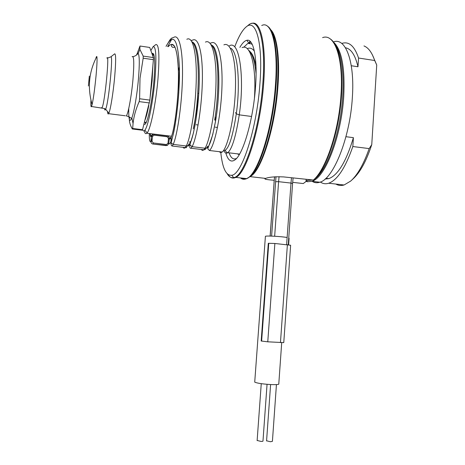 <?xml version="1.0" encoding="UTF-8"?>
<svg xmlns="http://www.w3.org/2000/svg" width="465" height="465" viewBox="0 0 465 465"><rect width="100%" height="100%" fill="white"/><g stroke="black" fill="none" stroke-linecap="round" stroke-linejoin="round"><path stroke-width="0.7" d="M155.618 44.727L155.81 44.576C158.983 43.861 159.704 55.23 157.984 78.69C155.955 103.137 150.567 129.241 147.109 132.909L146.824 133.222C145.702 134.275 144.842 133.467 144.237 130.781M153.142 133.996L153.996 134.304L153.27 134.333L151.328 136.46L150.875 141.343C150.945 142.941 151.683 143.848 153.084 144.069L167.383 145.458L168.818 143.482L168.01 143.249L168.458 138.384L167.15 136.751L154.055 135.152L152.462 136.443L151.328 136.46C151.514 135.239 152.154 134.536 153.27 134.333M167.15 136.751L167.075 135.902L154.031 134.309M174.939 47.261L172.596 47.32C171.364 46.419 171.103 45.617 171.812 44.907C171.835 44.297 172.602 44.617 174.108 45.866C175.09 45.936 178.147 55.44 178.368 70.889C177.444 47.982 174.061 39.909 168.208 46.674M243.712 47.291L247.735 43.489L248.856 43.117L252.222 44.338M335.829 184.047C338.357 185.552 341.112 185.866 344.083 184.989L350.656 181.094C357.521 175.032 363.688 164.197 369.169 148.591L371.756 144.632C366.286 161.262 359.968 172.759 352.801 179.124L351.773 180.071M371.756 144.632L376.731 65.03L374.697 60.508L358.544 58.032C354.626 46.361 349.279 41.426 342.496 43.228L341.752 43.466M372.325 54.719L376.731 65.03M345.96 136.704L353.406 137.663C346.233 161.46 338.049 175.113 328.842 178.63L325.082 179.054M351.284 65.745L357.98 66.757L358.544 58.032M345.454 47.767C351.069 48.755 355.243 55.085 357.98 66.757M312.184 181.35C314.52 182.844 317.072 183.134 319.839 182.222C333.202 179.141 350.046 138.088 352.354 97.481C354.894 61.554 345.605 37.433 333.672 41.844M369.169 148.591L352.836 146.533L353.406 137.663M320.362 182.03C322.884 183.785 325.663 184.187 328.697 183.233C337.369 180.095 345.414 167.859 352.836 146.533M363.973 45.93C368.39 47.657 371.965 52.516 374.697 60.508M333.701 42.292C341.728 49.912 345.082 67.902 343.751 96.267C341.386 136.977 324.855 178.182 311.829 181.309L307.481 181.728L306.011 181.315M311.457 180.095L306.063 180.554L305.999 181.495L303.273 183.553L292.677 182.356M335.538 45.25C342.891 55.742 345.367 84.107 340.868 113.797C336.398 143.499 325.814 169.638 315.875 178.153M330.109 38.857C339.578 44.326 344.495 72.79 340.543 106.258C336.643 139.715 324.797 170.864 313.73 180.071L283.667 176.921C275.303 176.526 269.281 177.02 265.608 178.397L264.963 178.682C264.254 179.228 267.323 179.757 274.176 180.263M306.063 180.554L306.139 179.49M234.842 46.599C238.615 36.497 242.474 29.87 246.409 26.726C256.035 18.379 263.132 43.326 259.923 83.747C256.779 129.218 241.777 174.677 231.779 175.258C226.106 175.892 222.45 168.313 220.799 152.532M239.864 47.36C242.277 43.152 244.607 40.798 246.857 40.298C253.576 38.357 257.761 58.555 255.477 87.397C253.181 120.098 243.056 154.421 235.087 159.797C231.07 162.674 227.99 160.442 225.856 153.095M236.557 158.385L236.406 158.466C233.337 159.896 230.89 158.019 229.053 152.834M88.92 80.503L88.821 81.503L89.204 80.416M89.332 76.103L88.379 85.996L89.332 76.103M96.761 56.678L96.424 56.631L96.836 56.538C97.29 58.387 97.034 64.728 96.069 75.562C94.779 88.728 93.459 98.4 92.105 104.579L91.506 106.508C90.925 107.502 90.739 105.392 90.948 100.184M95.871 58.381L96.185 57.253M114.634 53.888L114.721 53.818C115.965 53.998 115.948 61.653 114.681 76.783C113.274 92.547 110.49 109.757 108.88 113.117L108.595 113.669C108.037 114.483 107.671 113.745 107.502 111.46M143.179 58.206L140.017 78.248L139.61 98.76L149.875 100.115L153.392 59.671L143.179 58.206L143.185 56.102L153.374 57.573L153.392 59.671M136.681 54.858L139.971 46.018L139.872 49.371L143.185 56.102M139.61 98.76L139.18 101.603C135.861 109.043 133.821 116.355 133.06 123.527L132.676 128.48L132.304 128.991C129.869 124.672 128.939 120.714 129.514 117.104M139.971 46.018L149.724 47.453L153.374 57.573M132.304 128.991L142.133 130.2L142.54 129.694L149.875 100.115M132.676 128.48L142.54 129.694M139.18 101.603L149.434 102.945M145.435 118.459L145.475 118.837M145.661 123.469L145.086 122.219M151.945 53.597L151.956 53.58C154.723 51.778 155.386 60.776 153.944 80.573C152.241 100.986 147.696 122.644 144.987 124.312L143.929 124.3M150.858 50.586L153.09 46.715C156.002 46.111 156.641 56.858 155.002 78.957C153.078 101.98 148.073 126.62 144.865 130.171C143.923 131.357 143.162 131.153 142.575 129.549M153.002 55.591L153.857 54.521M265.381 236.575L265.405 236.284C266.648 235.627 281.656 236.464 287.132 237.51L286.632 244.59M288.626 244.793L289.085 238.301L288.742 237.871M281.703 342.711L278.797 383.788C279.36 384.549 276.553 384.799 270.386 384.538C262.214 383.991 256.994 383.189 254.721 382.125L254.756 381.684M268.299 243.3L261.179 341.002L267.77 341.822L283.766 342.612L290.631 245.247L274.867 243.48L268.299 243.3M276.437 384.601L272.414 441.337L270.374 441.744L266.579 440.785M267.055 384.311L262.981 440.994C263.103 441.297 262.411 441.436 260.906 441.407L257.139 440.454M169.266 138.593C169.202 137.053 168.481 136.158 167.115 135.908M168.818 143.453L169.266 138.622L168.458 138.384M183.14 147.341C183.704 148.341 184.396 148.422 185.204 147.591L172.224 146.033L173.183 144.406L186.285 145.981C190.22 138.896 195.387 110.071 196.201 82.241C197.067 54.358 193.022 35.642 186.814 39.298M168.778 143.749C169.359 144.26 170.068 143.586 170.899 141.738L171.091 142.831L173.183 144.406C176.717 137.251 181.548 108.264 182.396 80.329C183.291 52.336 179.63 33.608 173.805 37.34L171.405 38.24L169.911 39.903L166.04 46.355M171.806 39.159L167.65 46.593M151.235 137.489L151.439 141.284M164.918 145.481L167.383 145.458M313.067 180.281C325.413 170.626 338.782 131.909 340.979 95.174C343.652 57.875 334.475 32.986 322.605 37.63M249.967 176.543C260.656 172.678 275.082 129.026 277.948 86.287C280.11 57.666 276.844 35.026 270.601 29.621M249.932 176.572L251.181 175.503C261.644 168.243 274.617 126.3 277.338 86.118C279.052 57.416 276.948 38.833 271.031 30.37M267.265 26.069C274.42 29.609 278.442 53.731 276.036 85.38C273.234 126.689 259.947 169.754 249.304 177.113C246.427 179.38 243.84 179.688 241.533 178.037M261.725 25.517C271.508 20.204 278.465 45.913 275.42 85.205C272.42 129.642 257.529 174.892 246.636 178.612C244.358 179.699 242.294 179.467 240.44 177.915M248.851 43.658L249.949 41.17M249.566 43.768L250.49 41.681M228.007 174.468C230.169 177.897 232.756 178.868 235.767 177.392C246.148 173.602 260.563 128.131 263.638 83.543C266.643 45.221 260.592 19.571 251.606 23.517M227.187 173.759C229.001 176.84 231.152 178.124 233.633 177.601C244.003 177.159 259.604 130.409 262.83 83.514C266.125 41.833 258.668 16.24 248.676 24.924L248.124 25.366M101.416 107.775L102.114 107.595C104.881 102.736 109.775 51.923 106.886 58.119M110.734 56.939L110.798 56.893C113.495 53.673 108.601 103.346 105.642 109.223L105.526 109.49C105.049 110.443 104.724 110.135 104.549 108.566M132.13 56.637C133.966 55.509 134.251 63.066 132.978 79.294C131.531 96.028 128.189 114.001 126.288 115.907C130.421 116.948 130.159 117.883 130.316 117.738L131.572 118.22L131.845 117.924C134.083 112.205 137.07 94.819 138.43 79.05C139.634 64.263 139.558 55.73 138.198 53.458L136.14 55.347C134.275 56.416 132.938 56.846 132.13 56.637M125.329 115.785L108.595 113.669M128.747 108.467C128.578 119.9 129.613 123.051 131.845 117.924L133.06 123.527M136.46 55.073C137.14 53.504 137.721 52.964 138.198 53.458L139.872 49.371M150.067 97.9L152.102 80.852L152.857 65.815M145.063 119.894C146.289 116.942 147.539 112.094 148.812 105.352M274.582 176.816L274.007 182.402M274.088 182.251L270.177 236.069M276.007 176.723L271.606 236.104M279.058 176.654L278.599 181.676L275.553 181.699M291.479 177.816L290.991 183.076L278.599 181.676L274.652 236.243M288.259 244.747L292.584 183.559L290.991 183.076L287.132 237.51M287.393 244.66L280.453 342.641M274.867 243.48L267.77 341.822M268.753 243.236L261.621 341.124M237.191 153.81L239.243 154.653M223.851 150.48C224.868 153.055 226.176 153.787 227.774 152.683C232.076 149.021 235.906 136.408 239.26 114.855L251.577 116.471M254.384 51.197C252.379 48.465 250.129 47.558 247.642 48.476M224.572 150.515C228.821 148.974 232.733 136.745 236.301 113.815L239.26 114.855C244.695 78.451 239.737 39.572 229.454 45.75M256.012 66.547C254.646 58.846 252.617 53.83 249.932 51.505M235.47 112.6L236.301 113.815C240.37 85.147 238.127 52.324 230.873 48.29M193.306 128.729C195.428 119.139 196.922 107.252 197.799 93.081L198.014 88.333M168.493 135.873L168.597 136.681M169.248 138.785C169.766 139.453 170.417 138.855 171.201 136.995C174.456 130.095 179.106 96.406 178.368 70.889L179.368 66.815C177.967 39.176 173.544 32.358 166.092 46.361M171.661 135.78L171.201 136.995L170.899 141.738C174.753 134.228 180.263 95.226 179.368 66.815L178.816 92.215C177.973 105.851 175.66 123.922 173.428 133.688L171.091 142.831C170.94 144.807 171.318 145.876 172.224 146.033M150.102 133.624C150.271 136.361 150.677 137.303 151.328 136.46L150.875 141.343C149.771 142.505 149.236 139.901 149.277 133.525M154.055 135.152L153.996 134.304M201.316 149.474C202.019 150.532 202.85 150.637 203.81 149.788L205.03 148.23C206.483 148.259 207.32 147.568 207.541 146.161M254.442 98.051C256.541 67.158 250.711 43.332 242.044 47.645M219.375 151.695C220.172 152.677 221.09 152.793 222.136 152.032C227.1 148.783 234.029 121.15 235.325 91.791C236.702 62.391 231.57 41.251 223.898 44.867M204.896 148.44C206.001 149.166 205.64 149.608 203.81 149.771L190.964 148.236L192.074 146.673L205.03 148.23C209.541 141.255 215.179 112.664 215.946 84.996C216.777 57.271 212.197 38.572 205.443 42.106M222.142 152.026L209.43 150.503C213.987 147.202 220.532 119.412 221.834 89.937C223.206 60.415 218.445 39.252 211.168 42.949M187.203 145.929C187.936 146.516 188.802 145.882 189.801 144.022L189.877 144.755L192.074 146.673C196.189 139.628 201.502 110.879 202.298 83.101C203.159 55.271 198.95 36.555 192.574 40.164L191.098 40.484M205.64 148.225C208.692 149.073 211.964 140.174 215.469 121.528C220.974 91.216 219.782 48.186 211.761 45.198M189.958 141.319L189.801 144.022C193.056 138.215 197.317 116.866 198.753 93.581C200.537 67.041 197.927 43.786 192.44 42.123M152.462 136.443L152.003 141.325L150.887 141.325C150.974 142.976 151.706 143.888 153.09 144.063L166.179 145.626L166.429 144.539L168.01 143.249M152.003 141.325L153.328 142.97L166.429 144.539M186.145 146.237C186.971 147.504 186.657 147.951 185.204 147.585L186.285 145.981C187.755 146.01 188.604 145.318 188.837 143.906M153.328 142.97L153.09 144.063M171.393 136.228L146.824 133.222M325.924 178.293L328.842 178.63M344.083 184.989L328.697 183.233M319.839 182.222L311.829 181.309M306.72 180.699L307.481 181.728M265.608 178.397L249.885 176.619M231.779 175.258L233.633 177.601L235.767 177.392L246.636 178.612L249.304 177.113M246.409 26.726L249.281 24.506M248.856 43.117L246.857 40.298M235.517 159.431L235.087 159.797M264.963 178.682L264.986 178.328M91.506 106.508L104.486 108.525L105.642 109.223L108.88 113.117M114.721 53.818L110.798 56.893L107.421 58.125M144.481 122.144L146.243 122.365M153.549 54.812L151.956 53.58M153.09 46.715L155.81 44.576M144.865 130.171L147.109 132.909M96.836 56.538C88.908 71.645 87.327 87.658 92.105 104.579M270.107 236.069L274.513 176.822M292.59 183.448L293.101 177.996M265.405 236.284L254.721 382.125M270.607 384.549L266.567 440.96M261.254 383.666L257.128 440.634M239.574 154.095L227.774 152.683C224.961 152.177 226.362 149.997 224.549 150.573M190.964 148.236C189.9 148.538 189.534 147.376 189.877 144.755L193.428 133.013L195.934 119.807L198.753 93.581L197.799 93.081L197.997 88.681M168.603 135.89L168.807 136.937M169.231 137.954L170.114 137.925L171.161 137.094M150.242 133.641C150.695 135.832 151.119 136.425 151.526 135.408L151.881 135.135M248.281 49.807L250.106 51.737L252.222 55.544C254.059 60.066 255.343 66.187 256.087 73.918M209.43 150.503L207.785 148.806L212.697 134.844L215.464 121.516L215.278 116.302M211.168 42.972L209.988 43.199M210.831 44.309L212.592 46.279L213.755 48.412C214.853 51.144 215.783 54.603 216.533 58.782C219.021 74.086 217.963 100.231 214.702 120.057M191.807 41.559C193.498 42.797 194.893 45.646 196.003 50.11C198.206 60.252 198.811 74.272 197.811 92.18M196.166 124.742L198.09 124.986M215.26 127.16L217.469 127.439"/></g></svg>
